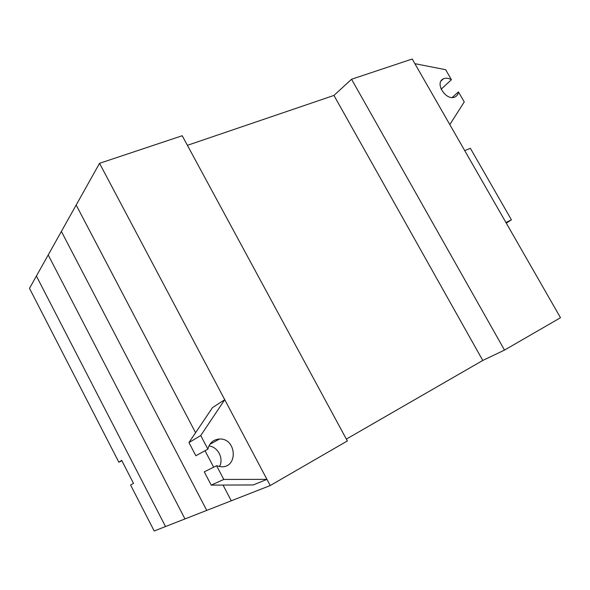 <?xml version="1.0" encoding="UTF-8"?>
<svg xmlns="http://www.w3.org/2000/svg" width="590" height="590" viewBox="0 0 590 590"><rect width="100%" height="100%" fill="white"/><g stroke="black" fill="none" stroke-linecap="round" stroke-linejoin="round"><path stroke-width="0.89" d="M99.54 163.312L76.176 205.025L195.578 432.728L76.176 205.025L61.382 231.435L206.743 510.402L154.197 530.978L130.582 485.024L133.502 483.365L121.673 460.355L118.863 462.228L29.5 288.355L36.396 276.039L165.525 526.538L36.396 276.039L48.21 254.961L184.972 518.927L48.21 254.961L61.382 231.435L206.743 510.402L231.273 500.799L223.027 485.069L231.273 500.799L270.22 485.548L99.54 163.312L182.214 135.744L347.355 440.951L270.22 485.548M205.018 450.731L213.654 467.199L205.018 450.731M187.399 145.324L333.947 95.425L351.559 79.252L504.502 350.091L482.768 360.453L346.36 439.1M333.947 95.425L482.768 360.453M351.559 79.252L412.218 59.022L560.5 317.715L504.502 350.091M121.85 460.702L118.863 462.228M451.416 79.709C448.4 78.042 445.686 77.777 443.289 78.905C434.151 82.998 446.49 101.679 455.178 96.871C457.073 95.904 458.157 94.245 458.445 91.892L464.242 101.945L449.809 124.608L414.881 63.676L445.656 69.709L451.416 79.709L441.121 89.208M458.445 91.892L452.169 97.498M216.596 465.746L204.265 471.845L211.213 485.12L223.787 479.441L216.596 465.746L221.243 466.779C238.567 467.833 236.413 437.928 219.436 439.034C213.344 439.55 209.494 442.928 207.887 449.152L195.851 455.753L188.947 442.559L212.481 407.646L224.746 399.696L266.945 479.36L223.787 479.441M219.443 466.594C224.067 458.681 217.946 446.726 208.926 445.974M266.945 479.36L253.272 484.943L211.213 485.12M207.887 449.152L200.748 435.545L224.746 399.696M200.748 435.545L188.947 442.559M511.427 219.834L505.918 222.489L464.736 150.649L470.37 148.311L511.427 219.834L506.279 223.123M443.289 78.905L441.084 80.97M219.436 439.034L209.819 444.395"/></g></svg>
